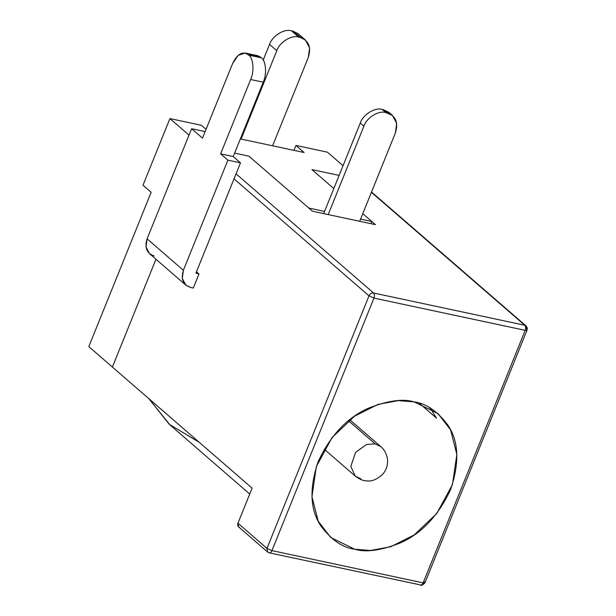 <?xml version="1.0" encoding="UTF-8"?>
<svg xmlns="http://www.w3.org/2000/svg" width="616" height="616" viewBox="0 0 616 616"><rect width="100%" height="100%" fill="white"/><g stroke="black" fill="none" stroke-linecap="round" stroke-linejoin="round"><path stroke-width="0.92" d="M234.611 153.114L248.933 156.171L234.611 153.114L248.933 156.171L312.435 211.211L248.933 156.171L308.809 208.062L324.563 211.427L308.809 208.062L248.933 156.171L234.611 153.114M311.942 169.608L339.116 175.406L311.942 169.608L333.803 188.558L311.942 169.608L339.116 175.406L311.942 169.608L333.803 188.558L311.942 169.608M199.261 442.342L169.285 424.301L148.687 398.506L112.397 367.059L155.956 259.244L112.397 367.059L252.113 488.142L237.945 523.215L266.974 548.379L369.007 295.842L234.011 178.856L369.007 295.842L266.974 548.379L237.945 523.215L252.113 488.142L148.687 398.506L170.039 424.963L249.734 494.032M373.573 293.008L524.793 325.263L371.402 192.323L524.793 325.263L373.573 293.008L236.044 173.82L373.573 293.008C371.587 292.831 370.062 293.77 369.007 295.842C370.062 293.77 371.587 292.831 373.573 293.008C374.582 294.179 374.713 295.873 373.974 298.09L271.941 550.619L423.161 582.875L525.194 330.338L373.974 298.09L369.007 295.842L373.974 298.09C374.713 295.873 374.582 294.179 373.573 293.008M362.778 213.667L375.444 224.648L312.435 211.211L375.444 224.648L362.778 213.667M198.991 273.997L196.458 271.802L198.991 273.997L193.324 288.026L198.991 273.997L195.988 272.973L240.479 162.84L227.881 160.152L183.383 270.285C180.704 279.133 183.067 284.846 190.49 287.418L193.324 288.026L190.49 287.418L185.824 285.131L182.274 278.37L183.383 270.285L227.881 160.152L220.62 153.861L250.666 79.51C254.416 71.518 253.369 58.104 248.756 55.124L248.032 54.493C242.342 51.013 237.175 54.108 232.517 63.779L202.479 138.138L191.591 128.706L202.479 138.138L232.517 63.779L238.076 55.417L245.137 53.014L248.756 55.124L261.361 57.812C265.973 60.792 267.021 74.205 263.263 82.198L233.225 156.549L240.479 162.84L195.988 272.973L198.991 273.997M414.16 401.902C426.056 403.372 437.298 411.103 447.901 425.094C458.789 441.31 459.675 462.832 450.558 489.666C438.269 515.815 421.513 533.579 400.285 542.942C380.957 550.558 365.742 552.644 354.639 549.21C342.742 547.74 331.493 540.009 320.897 526.01C310.01 509.802 309.116 488.272 318.241 461.446C330.53 435.289 347.285 417.533 368.507 408.162C387.841 400.554 403.057 398.467 414.16 401.902L398.298 400.623L378.031 404.396L354.593 416.162L331.993 437.63L316.331 466.605L311.95 496.65L318.187 521.198L330.73 537.483L354.639 549.21L370.493 550.488L390.767 546.715L414.198 534.95L436.798 513.482L452.467 484.507L456.849 454.454L450.612 429.914L438.061 413.629L414.16 401.902M239.678 527.396C237.868 526.765 237.291 525.371 237.945 523.215L238.538 526.834L267.575 551.998L266.974 548.379L267.575 551.998L269.315 552.868L419.935 584.807C421.121 585.531 422.199 584.892 423.161 582.875L271.941 550.619L266.974 548.379L271.941 550.619C270.971 552.637 269.893 553.284 268.707 552.56L267.575 551.998M436.482 418.133L419.319 403.257L436.482 418.133L430.207 408.031L436.482 418.133M431.077 409.163L428.967 407.33L431.077 409.163M268.707 552.56C269.893 553.284 270.971 552.637 271.941 550.619L373.974 298.09L525.194 330.338L423.161 582.875C422.199 584.892 421.121 585.531 419.935 584.807M423.931 582.998L422.137 584.499M424.501 581.974L424.971 582.759L423.161 582.875L424.971 582.759L526.996 330.23L525.194 330.338C525.933 328.128 525.802 326.434 524.793 325.263C525.802 326.434 525.933 328.128 525.194 330.338L526.996 330.23C527.558 328.567 527.204 327.096 525.933 325.818L524.793 325.263L525.933 325.818L526.996 330.23M348.479 420.751L375.152 443.867L380.842 446.662L375.152 443.867L348.479 420.751M360.984 478.94L355.286 476.145L350.82 466.428L355.594 452.375L366.551 444.459L375.152 443.867L366.551 444.459L355.594 452.375L350.82 466.428L355.286 476.145C359.59 479.317 363.24 480.873 366.227 480.827C371.61 481.735 377.169 479.487 382.906 474.066C386.725 469.384 388.195 464.087 387.31 458.165C386.217 453.137 384.061 449.295 380.842 446.662L349.765 419.727M88.812 346.615L151.159 192.292L88.812 346.615L112.397 367.059L88.812 346.615M240.34 138.923L304.104 152.522L240.34 138.923M206.044 129.298L201.424 125.294L169.916 118.572L189.004 135.112L169.916 118.572L142.997 185.216L151.159 192.292L142.997 185.216L169.916 118.572L201.424 125.294L206.044 129.298M360.576 219.104L371.818 221.506L370.94 223.685L371.818 221.506L360.576 219.104M343.043 165.689L327.442 152.167L295.934 145.445L304.104 152.522L295.934 145.445L293.955 150.358L295.934 145.445L327.442 152.167L343.043 165.689M112.397 367.059L155.956 259.244L112.397 367.059M305.451 40.04L298.198 33.749L292.731 31.07L299.992 37.36L305.451 40.04L309.609 47.948L308.308 57.419L272.595 145.807L308.308 57.419C311.45 47.062 308.678 40.371 299.992 37.36L292.731 31.07L291.468 30.8L298.729 37.091L299.992 37.36L298.729 37.091C291.553 34.742 279.495 42.227 276.807 50.697L269.546 44.414L263.217 60.068L269.546 44.414C272.233 35.936 284.292 28.452 291.468 30.8L292.731 31.07L301.155 37.668M241.095 139.085L276.807 50.697L241.095 139.085M276.807 50.697C279.495 42.227 291.553 34.742 298.729 37.091L291.468 30.8C284.292 28.452 272.233 35.936 269.546 44.414L276.807 50.697M392.554 115.523L388.919 112.374L383.46 109.694L387.087 112.844L383.46 109.694L382.197 109.425L385.824 112.574L392.554 115.523L396.704 123.431L395.403 132.902L359.698 221.29L395.403 132.902C398.544 122.546 395.772 115.854 387.087 112.844L385.824 112.574C378.648 110.226 366.589 117.71 363.902 126.18L328.189 214.568L363.902 126.18L360.275 123.038L323.677 213.606L360.275 123.038C362.963 114.561 375.021 107.076 382.197 109.425L390.575 114.137M382.197 109.425C375.021 107.076 362.963 114.561 360.275 123.038L363.902 126.18C366.589 117.71 378.648 110.226 385.824 112.574L382.197 109.425M204.943 132.04L204.189 131.393L191.591 128.706L204.189 131.393L204.943 132.04M154.2 255.971C146.777 253.392 144.413 247.678 147.093 238.831L191.591 128.706L147.093 238.831L183.383 270.285L147.093 238.831L145.984 246.924L149.534 253.677L185.824 285.131M254.485 55.871L260.63 57.18L261.361 57.812L260.63 57.18L248.032 54.493L260.63 57.18L257.734 55.702L245.137 53.014M240.479 162.84L233.225 156.549L220.62 153.861L227.881 160.152L240.479 162.84M195.988 272.973L196.157 273.389M233.225 156.549L263.263 82.198L250.666 79.51L220.62 153.861L233.225 156.549M263.263 82.198C267.021 74.205 265.973 60.792 261.361 57.812L248.756 55.124C253.369 58.104 254.416 71.518 250.666 79.51L263.263 82.198M420.536 585.115C421.198 585.908 422.676 585.123 424.971 582.759M525.933 325.818L371.525 192M324.209 449.21L355.286 476.145"/></g></svg>

